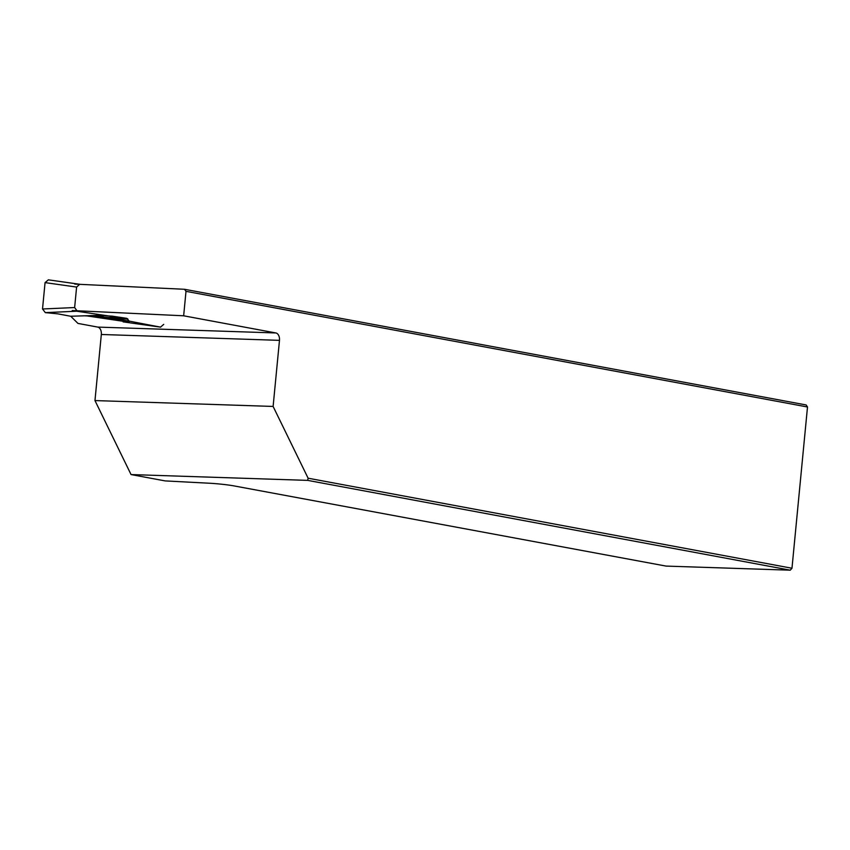 <?xml version="1.0" encoding="UTF-8"?>
<svg xmlns="http://www.w3.org/2000/svg" width="850" height="850" viewBox="0 0 850 850"><rect width="100%" height="100%" fill="white"/><g stroke="black" fill="none" stroke-linecap="round" stroke-linejoin="round"><path stroke-width="1.27" d="M127.649 318.793L76.755 311.217M85.776 315.733L129.253 322.203M70.709 316.243L77.956 323.414L97.718 327.091L275.878 332.956L183.653 315.796L72.218 310.537M94.966 400.573L273.116 406.438L308.114 478.21L791.977 568.246L790.256 570.18L666.06 566.089L233.251 485.764A19.975 1.487 -174.5 0 0 209.323 483.225L165.144 480.909L131.049 474.566L94.966 400.573L101.331 334.486A6.662 4.293 91.9 0 0 97.718 327.091M74.757 284.102L184.514 289.276L806.161 404.961L807.5 406.991L186.001 291.337L183.653 315.796M184.514 289.276L186.001 291.337M790.256 570.18L307.668 480.377L131.049 474.566M308.114 478.21L307.668 480.377M273.116 406.438L279.48 340.351L101.331 334.486M275.878 332.956A6.662 4.293 -88.1 0 1 279.48 340.351M791.977 568.246L807.5 406.991M123.25 321.884L160.491 327.133L129.211 321.119L99.206 316.476L83.938 315.796M45.326 312.63L42.521 308.986L74.641 307.551L77.265 311.196L45.326 312.63L57.715 313.831L70.624 316.243L97.75 315.403M74.641 307.551L76.606 287.066L45.061 282.614L48.344 279.841L79.592 284.251M102.043 317.146L126.703 318.314L112.019 316.126L98.26 315.424M126.703 318.314L129.211 321.119M160.491 327.133L163.742 324.36M48.344 279.841L80.24 284.368M79.73 284.272L76.606 287.066M42.521 308.986L45.061 282.614M101.097 316.094L105.942 315.562M127.936 319.143L109.544 318.272M160.618 327.154L123.112 321.863"/></g></svg>
